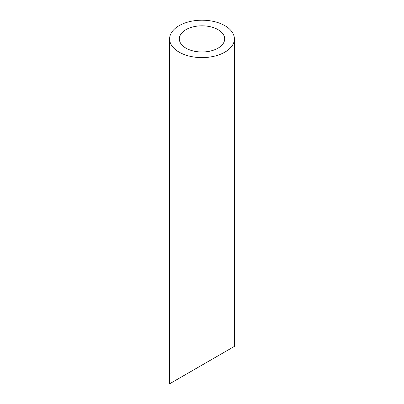 <?xml version="1.0" encoding="UTF-8"?>
<svg xmlns="http://www.w3.org/2000/svg" width="404" height="404" viewBox="0 0 404 404"><rect width="100%" height="100%" fill="white"/><g stroke="black" fill="none" stroke-linecap="round" stroke-linejoin="round"><path stroke-width="0.61" d="M185.966 48.157A22.674 13.09 0 0 0 210.676 50.995A22.674 13.09 0 0 0 224.674 38.9A22.674 13.09 0 0 0 202 25.811A22.674 13.09 0 0 0 179.326 38.9A22.674 13.09 0 0 0 185.966 48.157M185.966 374.356L179.326 378.189M224.674 352.005L218.034 355.843M179.093 52.126A32.391 18.7 0 0 0 214.398 56.181A32.391 18.7 0 0 0 234.391 38.9A32.391 18.7 0 0 0 202 20.2A32.391 18.7 0 0 0 169.609 38.9A32.391 18.7 0 0 0 179.093 52.126M234.391 38.9L234.391 346.395L169.609 383.8L169.609 38.9"/></g></svg>
